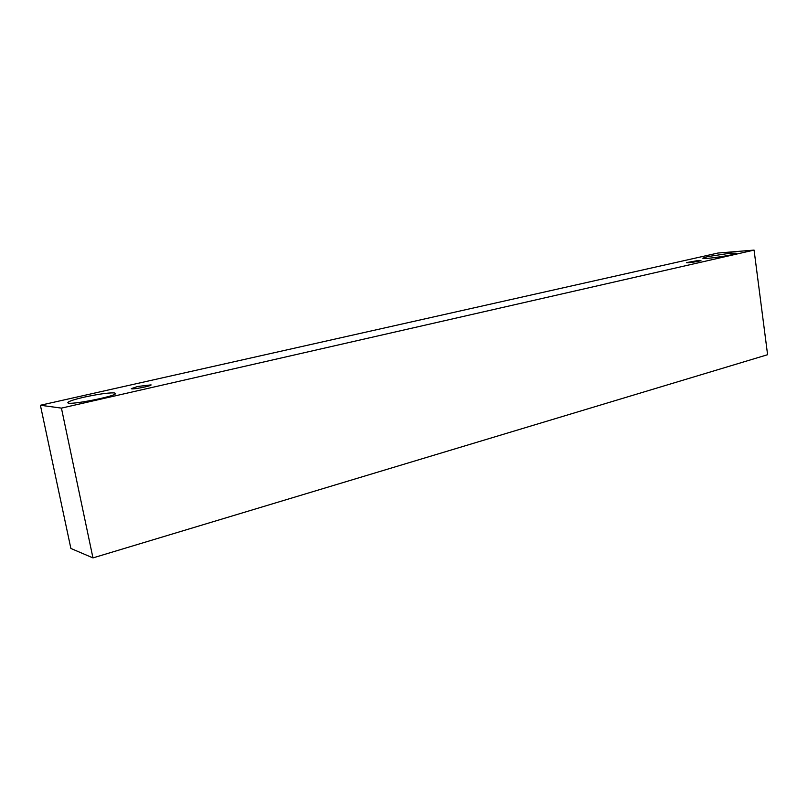 <?xml version="1.0" encoding="UTF-8"?>
<svg xmlns="http://www.w3.org/2000/svg" width="808" height="808" viewBox="0 0 808 808"><rect width="100%" height="100%" fill="white"/><g stroke="black" fill="none" stroke-linecap="round" stroke-linejoin="round"><path stroke-width="1.21" d="M137.713 386.476L151.076 384.881C151.853 386.012 131.068 389.971 131.3 388.638L137.713 386.476M114.17 392.88L115.544 393.375C117.625 396.051 67.266 405.889 67.842 402.647C68.327 401.394 73.811 399.556 84.274 397.132C98.152 394.153 108.11 392.728 114.17 392.88M730.725 253.146L736.209 253.247C737.26 254.672 702.112 259.853 702.859 258.166L707.384 256.651L730.725 253.146M698.708 260.408L700.95 260.469C701.395 261.105 686.194 263.368 686.477 262.62L698.708 260.408M754.076 250.096L61.428 408.121L40.4 405.252L717.979 253.035L754.076 250.096L767.6 354.712L92.96 557.904L70.882 548.46L40.4 405.252M92.96 557.904L61.428 408.121"/></g></svg>
